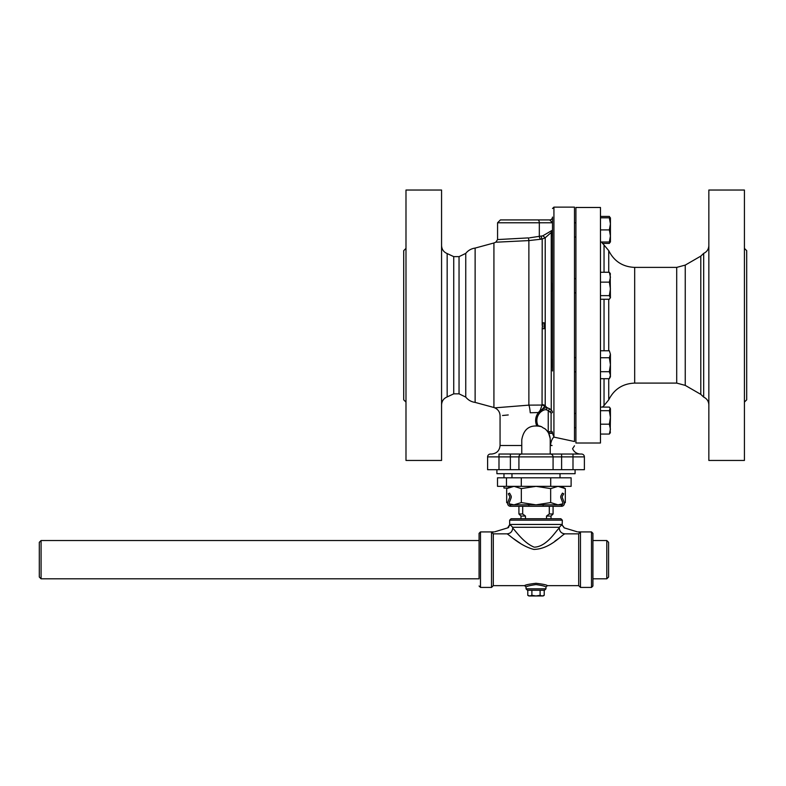 <?xml version="1.0" encoding="UTF-8"?>
<svg xmlns="http://www.w3.org/2000/svg" width="786" height="786" viewBox="0 0 786 786"><rect width="100%" height="100%" fill="white"/><g stroke="black" fill="none" stroke-linecap="round" stroke-linejoin="round"><path stroke-width="1.18" d="M539.844 426.11L538.086 425.727A11.387 11.387 0 0 1 544.344 409.87L545.906 409.644L548.235 410.577L551.084 412.984A1.425 0.953 180 0 0 552.509 412.031L551.251 409.703L546.624 407.384L542.428 409.025L544.757 406.411A4.274 3.635 35.4 0 0 542.055 405.055L540.218 410.341M552.509 231.438L552.509 231.438C551.644 235.515 551.644 236.724 552.509 235.063L552.018 235.879M552.499 231.556L552.371 232.764M552.509 230.141L551.251 232.469L552.509 230.131L542.821 235.82L529.626 237.814M551.89 218.842A2.849 2.849 0 0 0 552.509 217.083L552.509 370.963M552.509 279.521L552.509 235.879M552.509 412.031A1.425 0.953 -0 0 1 551.084 412.984L551.084 431.308A1.425 1.346 0 0 1 552.509 432.644L548.628 433.263L552.509 433.43L553.983 437.114M574.497 441.526C574.497 446.654 574.497 446.654 574.497 441.526L574.497 207.121L553.924 207.121L552.509 208.536M574.487 441.526L553.924 437.104L553.924 207.121M575.912 207.475L575.912 443.009L600.465 443.009L600.465 207.475L575.912 207.475M708.844 190.035L708.844 460.449L744.421 460.449L744.421 190.035L708.844 190.035M542.664 322.85L544.128 322.85L542.664 322.85L542.193 328.715L544.128 328.715L542.193 328.715L542.055 405.055L528.88 405.134L495.612 407.796L528.88 405.134L528.88 240.585L496.644 242.176L528.88 240.585L542.193 239.062L545.219 237.765L551.251 232.469L551.251 409.703A1.425 0.815 -55.9 0 1 550.249 411.687M542.664 326.485L542.193 327.595M746.7 278.097L746.7 399.819L744.421 402.098M744.421 248.386L746.7 250.665L746.7 399.819M405.989 402.098L403.709 399.819L403.709 250.665L405.989 248.386M41.078 578.81L41.078 540.532L479.067 540.532L479.067 578.81L41.078 578.81L39.3 577.032L39.3 542.311L41.078 540.532M606.802 578.81L608.58 577.032L608.58 542.311L606.802 540.532L606.802 578.81L592.919 578.81M531.886 590.266L531.886 595.326L529.833 595.965L527.779 595.326L527.779 590.266L540.1 590.266L540.1 595.326L535.993 595.965L531.886 595.326M527.779 595.326L528.88 595.965L543.116 595.965L544.217 595.326L542.163 595.965L540.1 595.326M544.217 595.326L544.217 590.266M447.165 396.92L453.738 393.835L453.738 256.639L447.165 253.564L447.165 396.92C443.628 398.423 441.761 401.096 441.565 404.937M459.044 393.835L465.754 397.097L465.754 253.387L459.044 256.639L459.044 393.835L453.738 393.835M500.417 219.923L497.567 222.772L539.324 222.772A2.849 1.552 -90 0 0 537.771 219.923L500.417 219.923L549.66 219.923L552.509 222.743M552.509 217.083A2.849 2.849 0 0 1 549.66 219.923M528.477 237.893L498.373 239.534L528.477 237.893L528.88 240.585M497.567 222.772L497.567 239.573L508.748 238.964M552.509 222.772L539.324 222.772L539.324 236.498A2.849 1.533 -100.4 0 0 540.866 239.229M541.308 236.321A2.849 0.884 -95.1 0 0 542.193 239.062L542.193 325.375M542.821 235.82L545.219 237.765L545.219 405.763A4.274 3.792 0 0 0 542.193 404.652M551.88 230.534A2.849 2.623 -107.7 0 1 551.251 232.469M545.906 409.644A1.425 1.258 99.5 0 0 546.624 407.384L545.219 405.763L544.757 406.411M542.89 410.518A1.425 0.629 -122.8 0 0 542.428 409.025L538.42 412.522L540.149 410.39L541.132 411.668M538.42 412.532L530.245 412.768C491.054 416.649 491.054 416.649 530.245 412.768A8.538 1.366 85.4 0 0 528.88 405.134M508.237 414.949L502.529 415.509M521.766 445.505L500.063 445.505L500.063 415.755C499.886 412.06 498.127 409.427 494.777 407.855L513.101 406.401M550.229 445.141L550.485 445.19A8.538 3.409 98.5 0 1 553.924 437.104M550.485 445.19L552.086 445.505C578.791 449.474 578.791 449.474 552.086 445.505L550.229 445.505M500.063 445.505C499.552 450.692 496.703 453.532 491.525 454.043L490.454 454.043A2.849 2.849 0 0 0 487.605 456.892L487.605 469.694L584.381 469.694L584.381 456.892A2.849 2.849 0 0 0 581.542 454.043L550.229 454.043L550.229 439.806C550.121 435.257 548.314 431.534 544.806 428.635A9.825 9.678 180 0 1 541.652 426.749C530.403 424.067 523.771 428.419 521.766 439.806L521.766 454.043L510.379 454.043L521.766 454.043A2.849 2.849 0 0 0 518.917 456.892L518.917 469.694M548.716 433.43L550.141 438.274M547.832 431.917L547.862 431.946A11.387 11.387 0 0 0 548.235 431.956L551.084 431.308M539.894 426.12L541.112 426.533M553.079 469.694L553.079 456.892A2.849 2.849 0 0 0 550.229 454.043L521.766 454.043A2.849 2.849 0 0 0 518.917 456.892L584.381 456.892M539.442 413.338L538.42 412.522C535.462 416.511 534.863 420.874 536.622 425.59L535.679 419.351M475.127 402.403L493.922 407.502L493.922 242.982L475.127 248.081L475.127 402.403C471.305 401.862 468.181 400.094 465.754 397.097M518.917 456.892L510.379 456.892L510.379 454.043L498.992 454.043L498.992 456.892L510.379 456.892L510.379 469.694M550.229 454.043L521.766 454.043M549.09 433.302A1.425 0.855 -85.2 0 0 548.579 431.956A1.425 0.855 94.8 0 1 549.09 433.302M545.838 429.529L546.751 430.482M546.771 430.512L547.862 431.946M549.237 408.435A1.425 0.953 -60.3 0 1 548.235 410.577L548.235 431.956M544.128 328.715L544.128 322.85M441.565 460.449L441.565 190.035L405.989 190.035L405.989 460.449L441.565 460.449M552.509 367.73C551.644 363.623 551.644 360.705 552.509 358.966M552.509 291.518C551.644 289.788 551.644 286.87 552.509 282.754M575.087 469.694L575.087 473.683L496.899 473.683L496.899 469.694M551.006 518.75L551.006 516.048L553.079 513.985L549.296 513.985L546.516 516.048L546.516 518.75M551.006 516.048L546.516 516.048M525.47 518.75L525.47 516.048L520.98 516.048L518.917 513.985L522.69 513.985L522.69 506.292M525.47 516.048L522.69 513.985M608.737 378.695L608.737 399.838C614.112 389.178 622.758 383.597 634.675 383.096L634.675 267.387L676.707 267.387L676.707 383.096L685.245 385.386L685.245 265.098L700.798 256.118L700.798 394.366L703.686 397.097L703.686 253.377C706.968 251.795 708.687 249.182 708.844 245.546M601.487 242.009L608.737 250.646L608.737 272.261M703.686 397.097C706.968 398.689 708.687 401.302 708.844 404.937M506.469 477.8L497.509 477.8L497.509 486.338L506.469 486.338L506.469 477.8L521.295 477.8L521.295 486.338M506.469 486.338L535.993 486.338L521.334 488.607L521.334 502.578L535.993 504.838L550.662 502.578L557.991 504.838L562.884 503.797M550.701 486.338L550.701 477.8L521.295 477.8M561.391 486.338L565.321 488.607L557.991 486.338L550.662 488.607L535.993 486.338L571.117 486.338L571.117 477.8L550.701 477.8M511.971 477.8L511.971 473.683M550.662 488.607L550.662 502.578M521.334 488.607L514.005 486.338L506.665 488.607L506.665 502.578L507.638 503.099M509.112 503.797L514.005 504.838L521.334 502.578M565.321 488.607L565.321 502.578L564.358 503.099M543.116 506.292L543.116 504.838L528.88 504.838L528.88 506.292L561.725 506.282A2.869 2.869 0 0 0 564.181 502.372L562.265 497.479A1.425 1.425 0 0 1 562.344 496.28L563.69 493.814L562.422 493.127L561.076 495.593A2.869 2.869 0 0 0 560.919 498.01L562.835 502.902A1.425 1.425 0 0 1 561.617 504.838L561.725 506.282M528.88 504.838L510.487 504.838L510.487 506.292L528.88 506.292M563.11 505.791L561.509 506.292L561.509 504.838L543.116 504.838M549.296 506.292L549.296 513.985M510.487 504.838L510.379 504.838A1.425 1.425 0 0 1 509.161 502.902L511.067 498.01A2.869 2.869 0 0 0 510.92 495.593L509.564 493.127L508.296 493.814L509.652 496.28A1.425 1.425 0 0 1 509.721 497.479L507.815 502.372A2.869 2.869 0 0 0 510.271 506.282L509.505 506.115M510.595 504.838L509.2 504.032L509.996 504.759M510.379 504.838L510.271 506.282M503.973 486.338L503.973 488.057L507.628 488.057M610.427 408.887L610.182 408.042L609.347 410.695L610.427 417.435L610.427 408.887L609.347 407.079L600.465 407.079M610.182 433.096L610.427 417.435L609.347 424.185L610.427 429.127L609.347 434.059L610.427 432.251M609.347 424.185L600.465 424.185M609.347 410.695L600.465 410.695M609.347 434.059L600.465 434.059M610.427 354.25L609.347 350.762L610.427 354.25L609.347 357.748L610.427 364.724L610.427 354.25M609.347 378.695L610.427 376.828L610.427 364.724L609.347 371.709L610.427 375.207L609.347 378.695L600.465 378.695M609.347 357.748L600.465 357.748M609.347 350.762L600.465 350.762M609.347 371.709L600.465 371.709M610.427 274.068L609.347 272.261L610.427 277.203L609.347 282.145L610.427 288.884L609.347 295.634L610.427 297.855L610.182 273.233M610.427 297.442L609.347 299.25L600.465 299.25M609.347 272.261L600.465 272.261M609.347 282.145L600.465 282.145M609.347 295.634L600.465 295.634M609.347 242.009L610.427 242.009L610.427 217.82L609.347 217.82L610.427 223.863L609.347 229.915L610.427 235.967L609.347 242.009L600.465 242.009M609.347 217.82L600.465 217.82M609.347 229.915L600.465 229.915M575.912 237.028L574.497 237.028M602.42 243.405L609.347 243.405L610.427 241.597M609.857 242.009L609.347 243.405M600.465 216.425L609.347 216.425L610.427 218.233M527.455 590.266L544.531 590.266L545.956 588.842L526.03 588.842L527.455 590.266M535.993 584.587C542.045 585.452 545.366 586.277 545.956 587.063L547.38 585.639C546.702 584.892 542.91 584.106 535.993 583.291C529.076 584.106 525.284 584.892 524.616 585.639L526.03 587.063C526.62 586.277 529.941 585.452 535.993 584.587M525.863 585.177L527.455 584.646M559.308 527.288L562.167 524.449L509.819 524.449L512.688 527.288L559.308 527.288L559.308 528.202C556.979 528.88 547.429 546.899 534.215 547.164C523.083 542.733 514.692 529.469 512.688 528.202C512.354 531.641 510.468 533.527 507.029 533.851L493.303 533.851L493.303 585.649L491.525 587.427L480.492 587.427L480.492 531.916L479.067 533.34L479.067 578.81M493.303 533.851L491.525 532.063L491.525 587.427M547.38 585.649L578.692 585.649L580.471 587.427L580.471 532.063L578.692 533.851L564.967 533.851C561.518 533.527 559.632 531.641 559.308 528.202M578.692 585.649L578.692 533.851M512.688 527.288L512.688 528.202M509.819 524.449L507.648 527.907M494.767 531.798L507.785 527.858L509.819 525.127M493.411 532.063L491.525 532.063M508.67 527.416L507.795 527.858M509.662 525.176L509.662 520.175L562.324 520.175L562.167 525.127L564.21 527.868L577.219 531.798M479.067 540.532L479.067 533.34M580.471 532.063L578.575 532.063M591.504 587.427L592.919 586.002L592.919 533.34L591.504 531.916L591.504 587.427L580.471 587.427M562.167 524.449L562.167 525.127M507.029 533.851C509.485 534.873 519.939 545.769 533.782 549.414C550.22 549.188 562.108 534.382 564.967 533.851M559.73 537.742L554.837 541.21M520.126 543.195L513.759 538.832M562.324 520.175L560.899 518.75L511.234 518.75M539.324 222.772L539.324 236.498M498.992 469.694L498.992 456.892L487.605 456.892A2.849 2.849 0 0 1 490.454 454.043M561.617 454.043L561.617 469.694M572.994 454.043L572.994 469.694M608.737 399.838L604.041 405.566L604.041 378.695M604.041 350.762L604.041 299.25M604.041 272.261L604.041 244.918M608.737 299.25L608.737 350.762M606.802 540.532L592.919 540.532M459.044 256.639L453.738 256.639M552.018 218.675L551.34 219.373M493.922 242.982A89.378 89.378 0 0 1 495.779 242.216L497.567 239.573M574.497 445.809L572.562 448.708C574.114 452.088 576.747 453.866 580.471 454.043M465.754 253.387C468.181 250.39 471.305 248.622 475.127 248.081M547.773 431.819L548.353 431.878L547.773 431.819M493.922 407.502A89.378 89.378 0 0 0 494.777 407.855M447.165 253.564C443.628 252.06 441.761 249.388 441.565 245.546M520.98 518.75L520.98 516.048M676.707 267.387L685.245 265.098M685.245 385.386L700.798 394.366M700.798 256.118L703.686 253.377M604.041 405.566L602.42 407.079M634.675 267.387C622.758 266.886 614.112 261.306 608.737 250.646M634.675 383.096L676.707 383.096M560.025 477.8L560.025 473.683M518.917 506.292L518.917 513.985M561.391 504.838L562.786 504.032M564.358 503.128L565.321 502.578M507.628 503.128L506.665 502.578M510.595 486.338L506.665 488.607M553.079 506.292L553.079 513.985M503.973 473.683L503.973 477.8M575.912 413.456L574.497 413.456M575.912 427.682L574.497 427.682M575.912 357.61L574.497 357.61M575.912 371.847L574.497 371.847M575.912 278.637L574.497 278.637M575.912 292.873L574.497 292.873M575.912 222.802L574.497 222.802M545.956 588.842L545.956 587.063M526.03 588.842L526.03 587.063M562.324 525.176L564.348 527.907M493.942 531.916L480.492 531.916M480.492 587.427L479.067 586.002M591.504 531.916L578.044 531.916M493.303 585.649L524.616 585.649M509.662 520.175L511.087 518.75"/></g></svg>
